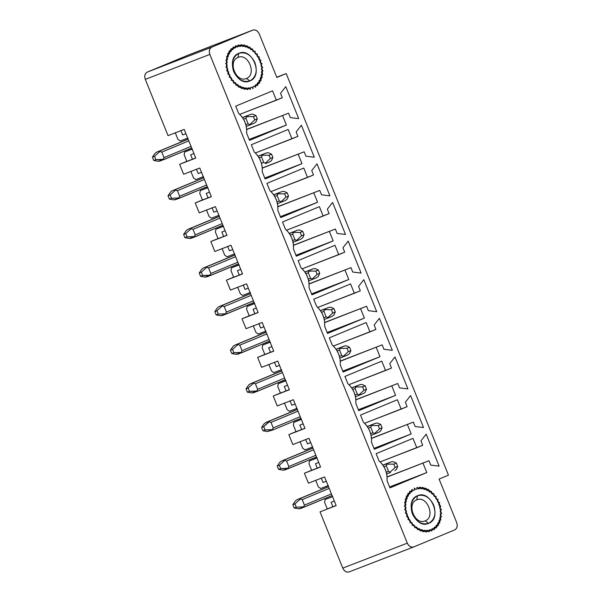 <?xml version="1.0" encoding="UTF-8"?>
<svg xmlns="http://www.w3.org/2000/svg" width="602" height="602" viewBox="0 0 602 602"><rect width="100%" height="100%" fill="white"/><g stroke="black" fill="none" stroke-linecap="round" stroke-linejoin="round"><path stroke-width="0.9" d="M413.792 546.902L349.175 571.9L413.792 546.902C411.061 547.685 408.901 546.435 407.306 543.154L342.764 568.122L320.031 511.851L342.764 568.122C344.367 571.396 346.526 572.645 349.258 571.87C346.541 572.585 344.382 571.336 342.764 568.122L407.306 543.154L209.835 54.406L145.3 79.374C144.224 75.935 144.901 73.504 147.332 72.082C144.849 73.474 144.171 75.897 145.3 79.374L168.033 135.638L145.3 79.374L209.835 54.406C208.706 50.937 209.383 48.506 211.866 47.122L252.742 30.13C255.474 29.355 257.633 30.604 259.236 33.878L276.837 77.462L286.206 73.564L276.747 77.229L286.206 73.564L448.46 475.159L286.206 73.564L276.837 77.462L259.236 33.878C257.618 30.664 255.459 29.415 252.742 30.13L211.866 47.122C209.436 48.544 208.759 50.967 209.835 54.406L407.306 543.154C408.916 546.368 411.083 547.617 413.792 546.902L454.668 529.918C457.099 528.496 457.776 526.065 456.7 522.626L439.091 479.049L448.46 475.159L439.091 479.049L456.7 522.626C457.829 526.103 457.151 528.526 454.668 529.918L413.627 546.97M249.544 88.803L249.965 88.629C239.98 89.307 232.568 83.791 227.722 72.059C224.606 59.824 227.353 51.283 235.961 46.452C245.443 43.765 253.307 47.897 259.552 58.83C264.218 70.637 262.75 79.848 255.165 86.47L254.736 86.643L255.165 86.47C272.826 75.513 254.638 37.602 235.961 46.452C216.539 53.435 229.806 93.393 249.965 88.629L249.544 88.803M430.754 465.12L439.121 466.151L426.201 434.155L420.941 440.852L422.724 445.262L416.765 447.737L412.98 438.361L416.765 447.737L380.171 461.892L422.724 445.262L420.941 440.852L426.201 434.155L439.121 466.151L430.754 465.12L428.97 460.711L430.754 465.12M387.078 476.912L428.97 460.711L387.078 476.912M387.094 477.077L428.97 460.711L387.094 477.077M389.569 486.965L426.795 472.562L423.003 463.186L426.795 472.562L389.945 487.876L387.041 480.705C387.477 472.796 384.798 466.181 379.019 460.846L376.122 453.675L412.98 438.361L376.122 453.675L379.019 460.846C384.874 466.151 387.545 472.766 387.041 480.705L389.945 487.876L426.795 472.562L389.569 486.965M415.147 426.509L423.522 427.533L410.594 395.544L405.342 402.234L407.125 406.651L401.165 409.127L397.373 399.751L401.165 409.127L364.571 423.281L407.125 406.651L405.342 402.234L410.594 395.544L423.522 427.533L415.147 426.509L413.363 422.092L415.147 426.509M371.479 438.294L413.363 422.092L371.479 438.294M371.494 438.467L413.363 422.092L371.494 438.467M373.97 448.347L411.196 433.952L407.403 424.568L411.196 433.952L374.339 449.265L371.442 442.094C371.878 434.185 369.199 427.563 363.42 422.235L360.523 415.064L397.373 399.751L360.523 415.064L363.42 422.235C369.274 427.533 371.946 434.155 371.442 442.094L374.339 449.265L411.196 433.952L373.97 448.347M399.547 387.891L407.923 388.922L394.995 356.926L389.742 363.623L391.526 368.033L385.566 370.508L381.773 361.132L385.566 370.508L348.972 384.663L391.526 368.033L389.742 363.623L394.995 356.926L407.923 388.922L399.547 387.891L397.764 383.482L399.547 387.891M355.88 399.683L397.764 383.482L355.88 399.683M355.887 399.848L397.764 383.482L355.887 399.848M358.371 409.736L395.589 395.333L391.804 385.957L395.589 395.333L358.739 410.647L355.842 403.475C356.271 395.567 353.6 388.952 347.821 383.617L344.923 376.446L381.773 361.132L344.923 376.446L347.821 383.617C353.667 388.922 356.346 395.537 355.842 403.475L358.739 410.647L395.589 395.333L358.371 409.736M383.948 349.28L392.323 350.304L379.395 318.315L374.143 325.005L375.926 329.422L369.959 331.898L366.174 322.522L369.959 331.898L333.365 346.052L375.926 329.422L374.143 325.005L379.395 318.315L392.323 350.304L383.948 349.28L382.165 344.863L383.948 349.28M340.273 361.065L382.165 344.863L340.273 361.065M340.288 361.238L382.165 344.863L340.288 361.238M342.771 371.118L379.99 356.723L376.205 347.339L379.99 356.723L343.14 372.036L340.243 364.865C340.672 356.956 338 350.334 332.214 345.006L329.317 337.835L366.174 322.522L329.317 337.835L332.214 345.006C338.068 350.304 340.74 356.926 340.243 364.865L343.14 372.036L379.99 356.723L342.771 371.118M368.349 310.662L376.717 311.693L363.796 279.697L358.536 286.394L360.32 290.804L354.36 293.279L350.575 283.903L354.36 293.279L317.766 307.434L360.32 290.804L358.536 286.394L363.796 279.697L376.717 311.693L368.349 310.662L366.565 306.252L368.349 310.662M324.674 322.454L366.565 306.252L324.674 322.454M324.689 322.619L366.565 306.252L324.689 322.619M327.164 332.507L364.391 318.104L360.598 308.728L364.391 318.104L327.533 333.418L324.636 326.246C325.072 318.338 322.394 311.723 316.614 306.388L313.717 299.217L350.575 283.903L313.717 299.217L316.614 306.388C322.469 311.693 325.14 318.308 324.636 326.246L327.533 333.418L364.391 318.104L327.164 332.507M352.742 272.051L361.117 273.075L348.189 241.086L342.937 247.776L344.72 252.193L338.76 254.669L334.968 245.292L338.76 254.669L302.166 268.823L344.72 252.193L342.937 247.776L348.189 241.086L361.117 273.075L352.742 272.051L350.958 267.634L352.742 272.051M309.074 283.835L350.958 267.634L309.074 283.835M309.082 284.009L350.958 267.634L309.082 284.009M311.565 293.889L348.791 279.494L344.999 270.11L348.791 279.494L311.934 294.807L309.037 287.636C309.466 279.727 306.794 273.105 301.015 267.777L298.118 260.606L334.968 245.292L298.118 260.606L301.015 267.777C306.869 273.075 309.541 279.697 309.037 287.636L311.934 294.807L348.791 279.494L311.565 293.889M337.143 233.433L345.518 234.464L332.59 202.468L327.337 209.165L329.121 213.575L323.161 216.05L319.369 206.674L323.161 216.05L286.567 230.205L329.121 213.575L327.337 209.165L332.59 202.468L345.518 234.464L337.143 233.433L335.359 229.023L337.143 233.433M293.475 245.225L335.359 229.023L293.475 245.225M293.483 245.39L335.359 229.023L293.483 245.39M295.966 255.278L333.184 240.875L329.399 231.499L333.184 240.875L296.334 256.189L293.437 249.017C293.866 241.109 291.195 234.494 285.416 229.159L282.519 221.987L319.369 206.674L282.519 221.987L285.416 229.159C291.263 234.464 293.942 241.078 293.437 249.017L296.334 256.189L333.184 240.875L295.966 255.278M321.543 194.822L329.919 195.853L316.991 163.857L311.738 170.547L313.522 174.964L307.554 177.44L303.769 168.063L307.554 177.44L270.96 191.594L313.522 174.964L311.738 170.547L316.991 163.857L329.919 195.853L321.543 194.822L319.76 190.405L321.543 194.822M277.868 206.606L319.76 190.405L277.868 206.606M277.883 206.779L319.76 190.405L277.883 206.779M280.366 216.66L317.585 202.264L313.8 192.881L317.585 202.264L280.735 217.578L277.838 210.407C278.267 202.498 275.596 195.876 269.809 190.548L266.912 183.377L303.769 168.063L266.912 183.377L269.809 190.548C275.663 195.846 278.335 202.468 277.838 210.407L280.735 217.578L317.585 202.264L280.366 216.66M305.944 156.204L314.312 157.235L301.391 125.239L296.131 131.936L297.915 136.345L291.955 138.821L288.17 129.445L291.955 138.821L255.361 152.976L297.915 136.345L296.131 131.936L301.391 125.239L314.312 157.235L305.944 156.204L304.16 151.794L305.944 156.204M262.269 167.996L304.16 151.794L262.269 167.996M262.284 168.161L304.16 151.794L262.284 168.161M264.76 178.049L301.986 163.646L298.193 154.27L301.986 163.646L265.128 178.96L262.231 171.788C262.668 163.879 259.989 157.265 254.21 151.93L251.312 144.758L288.17 129.445L251.312 144.758L254.21 151.93C260.064 157.235 262.735 163.849 262.231 171.788L265.128 178.96L301.986 163.646L264.76 178.049M290.337 117.593L298.712 118.624L285.784 86.628L280.532 93.318L282.315 97.735L276.356 100.21L272.563 90.834L276.356 100.21L239.762 114.365L282.315 97.735L280.532 93.318L285.784 86.628L298.712 118.624L290.337 117.593L288.554 113.176L290.337 117.593M246.669 129.377L288.554 113.176L246.669 129.377M246.677 129.55L288.554 113.176L246.677 129.55M249.16 139.431L286.386 125.035L282.594 115.652L286.386 125.035L249.529 140.349L246.632 133.177C247.061 125.269 244.389 118.647 238.61 113.319L235.713 106.148L272.563 90.834L235.713 106.148L238.61 113.319C244.465 118.617 247.136 125.239 246.632 133.177L249.529 140.349L286.386 125.035L249.16 139.431M308.442 483.165L304.431 473.24L311.625 470.252L304.431 473.24L308.442 483.165L324.576 476.927L336.164 505.612L320.031 511.851L336.164 505.612L324.576 476.927L308.442 483.165M292.843 444.554L288.832 434.621L296.026 431.634L288.832 434.621L292.843 444.554L308.976 438.316L320.565 467.001L304.431 473.24L320.565 467.001L308.976 438.316L292.843 444.554M277.244 405.936L273.233 396.011L280.427 393.023L273.233 396.011L277.244 405.936L293.377 399.698L304.966 428.383L288.832 434.621L304.966 428.383L293.377 399.698L277.244 405.936M261.644 367.325L257.626 357.392L264.82 354.405L257.626 357.392L261.644 367.325L277.778 361.087L289.366 389.772L273.233 396.011L289.366 389.772L277.778 361.087L261.644 367.325M246.037 328.707L242.027 318.782L249.22 315.794L242.027 318.782L246.037 328.707L262.171 322.469L273.76 351.154L257.626 357.392L273.76 351.154L262.171 322.469L246.037 328.707M230.438 290.096L226.427 280.163L233.621 277.176L226.427 280.163L230.438 290.096L246.572 283.858L258.16 312.543L242.027 318.782L258.16 312.543L246.572 283.858L230.438 290.096M214.839 251.485L210.828 241.552L218.022 238.565L210.828 241.552L214.839 251.485L230.972 245.24L242.561 273.925L226.427 280.163L242.561 273.925L230.972 245.24L214.839 251.485M199.239 212.867L195.221 202.934L202.415 199.947L195.221 202.934L199.239 212.867L215.373 206.629L226.962 235.314L210.828 241.552L226.962 235.314L215.373 206.629L199.239 212.867M183.633 174.256L179.622 164.323L186.816 161.336L179.622 164.323L183.633 174.256L199.766 168.011L211.355 196.696L195.221 202.934L211.355 196.696L199.766 168.011L183.633 174.256M147.332 72.082L188.208 55.098L147.332 72.082L211.866 47.122L147.332 72.082M417.419 488.056C427.405 487.372 434.825 492.895 439.663 504.619C442.779 516.862 440.032 525.395 431.423 530.234C421.942 532.913 414.078 528.789 407.832 517.848C403.167 506.049 404.634 496.838 412.219 490.216L411.798 490.397L412.219 490.216C394.558 501.173 412.754 539.083 431.423 530.234C450.853 523.251 437.586 483.293 417.419 488.056L416.99 488.237L417.419 488.056M252.742 30.13L188.208 55.098M168.033 135.638L184.167 129.4L195.755 158.085L179.622 164.323L195.755 158.085L184.167 129.4L168.033 135.638M318.33 486.852L315.659 480.23L318.33 486.852L320.625 488.515L318.33 486.852M327.247 508.916L324.576 502.294L325.088 499.547L332.801 496.56L325.088 499.547L324.576 502.294L327.247 508.916L336.127 505.507L327.247 508.916M311.648 470.305L308.976 463.683L309.481 460.936L317.201 457.949L309.481 460.936L316.878 457.859L309.481 460.936L308.976 463.683L311.648 470.305L320.527 466.896L311.648 470.305M302.731 448.234L300.059 441.62L302.731 448.234L305.026 449.897L302.731 448.234M296.049 431.687L293.37 425.065L293.881 422.318L301.602 419.331L293.881 422.318L301.271 419.248L293.881 422.318L293.37 425.065L296.049 431.687L304.921 428.278L296.049 431.687M287.131 409.623L284.46 403.001L287.131 409.623L289.427 411.286L287.131 409.623M280.442 393.076L277.77 386.454L278.282 383.707L285.995 380.72L278.282 383.707L285.672 380.63L278.282 383.707L277.77 386.454L280.442 393.076L289.321 389.667L280.442 393.076M271.532 371.005L268.853 364.391L271.532 371.005L273.827 372.668L271.532 371.005M264.842 354.458L262.171 347.836L262.683 345.089L270.396 342.102L262.683 345.089L270.072 342.019L262.683 345.089L262.171 347.836L264.842 354.458L273.722 351.049L264.842 354.458M255.925 332.394L253.254 325.772L255.925 332.394L258.22 334.057L255.925 332.394M249.243 315.847L246.572 309.225L247.076 306.478L254.797 303.491L247.076 306.478L254.473 303.4L247.076 306.478L246.572 309.225L249.243 315.847L258.123 312.438L249.243 315.847M240.326 293.776L237.655 287.162L240.326 293.776L242.621 295.439L240.326 293.776M233.644 277.229L230.965 270.607L231.477 267.86L239.197 264.872L231.477 267.86L238.866 264.79L231.477 267.86L230.965 270.607L233.644 277.229L242.516 273.82L233.644 277.229M224.727 255.165L222.055 248.543L224.727 255.165L227.022 256.828L224.727 255.165M218.037 238.618L215.365 231.996L215.877 229.249L223.59 226.262L215.877 229.249L223.267 226.171L215.877 229.249L215.365 231.996L218.037 238.618L226.916 235.209L218.037 238.618M209.127 216.547L206.448 209.932L209.127 216.547L211.422 218.21L209.127 216.547M202.438 199.999L199.766 193.377L200.278 190.631L207.991 187.643L200.278 190.631L207.667 187.561L200.278 190.631L199.766 193.377L202.438 199.999L211.317 196.591L202.438 199.999M193.52 177.936L190.849 171.314L193.52 177.936L195.816 179.599L193.52 177.936M186.838 161.389L184.159 154.767L184.671 152.02L192.392 149.033L184.671 152.02L192.068 148.942L184.671 152.02L184.159 154.767L186.838 161.389L195.71 157.98L186.838 161.389M177.921 139.318L175.25 132.703L177.921 139.318L180.216 140.981L177.921 139.318M334.336 501.075L331.077 502.331L332.861 506.749L331.077 502.331L334.336 501.075M321.272 478.063L323.056 482.473L326.307 481.216L323.056 482.473L321.272 478.063M318.729 462.456L315.478 463.721L317.262 468.13L315.478 463.721L318.729 462.456M305.673 439.445L307.456 443.862L310.707 442.598L307.456 443.862L305.673 439.445M303.13 423.846L299.871 425.102L301.655 429.519L299.871 425.102L303.13 423.846M290.066 400.834L291.85 405.244L295.108 403.987L291.85 405.244L290.066 400.834M287.53 385.227L284.272 386.492L286.055 390.901L284.272 386.492L287.53 385.227M274.467 362.216L276.25 366.633L279.509 365.369L276.25 366.633L274.467 362.216M271.931 346.617L268.673 347.873L270.456 352.29L268.673 347.873L271.931 346.617M258.868 323.605L260.651 328.015L263.902 326.758L260.651 328.015L258.868 323.605M256.324 307.998L253.073 309.262L254.857 313.672L253.073 309.262L256.324 307.998M243.268 284.987L245.044 289.404L248.302 288.14L245.044 289.404L243.268 284.987M240.725 269.387L237.466 270.644L239.25 275.061L237.466 270.644L240.725 269.387M227.661 246.376L229.445 250.786L232.703 249.529L229.445 250.786L227.661 246.376M225.125 230.769L221.867 232.033L223.651 236.443L221.867 232.033L225.125 230.769M212.062 207.758L213.845 212.175L217.104 210.911L213.845 212.175L212.062 207.758M209.526 192.158L206.268 193.415L208.051 197.832L206.268 193.415L209.526 192.158M196.463 169.147L198.246 173.557L201.497 172.3L198.246 173.557L196.463 169.147M193.919 153.54L190.668 154.804L192.452 159.214L190.668 154.804L193.919 153.54M180.863 130.529L182.639 134.946L185.898 133.682L182.639 134.946L180.863 130.529M328.346 485.528L320.625 488.515L328.346 485.528M312.747 446.917L305.026 449.897L312.747 446.917M297.14 408.299L289.427 411.286L297.14 408.299M281.54 369.688L273.827 372.668L281.54 369.688M265.941 331.07L258.22 334.057L265.941 331.07M250.342 292.459L242.621 295.439L250.342 292.459M234.735 253.841L227.022 256.828L234.735 253.841M219.136 215.23L211.422 218.21L219.136 215.23M203.536 176.612L195.816 179.599L203.536 176.612M187.929 138.001L180.216 140.981L187.929 138.001M154.97 153.397L156.565 152.193L188.087 139.092L156.565 152.193L154.97 153.397L152.419 157.16L154.97 153.397M191.03 146.376L164.022 157.604L163.142 159.327L163.639 159.665L191.684 148.009L160.132 161.02L158.145 161.261L153.758 160.471L152.419 157.16L154.526 156.339L159.966 151.471L160.072 150.839L156.565 152.193L188.117 139.182L160.072 150.839L159.966 151.471L161.795 152.088L188.802 140.86L161.795 152.08L164.022 157.604L191.03 146.376M154.526 156.339L155.858 159.65L163.142 159.327L164.022 157.604L161.795 152.08L159.966 151.471L154.526 156.339L152.419 157.16L153.758 160.471L158.145 161.261L163.639 159.665L155.858 159.65L153.758 160.471L155.858 159.65L154.526 156.339M254.345 123.169L255.918 121.973L257.295 118.865L254.736 119.926L249.853 124.494L254.736 119.926L253.397 116.615L246.677 116.637L245.917 118.293L243.501 119.226L245.917 118.293L248.144 123.809L250.086 124.938L254.345 123.169L246.248 126.42L250.086 124.938L248.144 123.809L245.819 124.712L248.144 123.809L245.917 118.293L246.527 116.111L250.778 114.342L242.448 117.563L250.778 114.342L252.742 114.117L250.778 114.342L242.516 117.661L246.527 116.111L246.677 116.637L253.397 116.615L255.955 115.554L252.742 114.117L255.955 115.554L257.295 118.865L255.82 122.063M254.736 119.926L257.295 118.865L255.955 115.554L253.397 116.615L254.736 119.926M170.569 192.015L172.164 190.804L203.687 177.71L172.164 190.804L170.569 192.015L168.018 195.77L170.569 192.015M206.629 184.995L179.622 196.214L178.741 197.938L179.238 198.276L207.284 186.62L175.731 199.631L173.745 199.872L169.358 199.081L168.018 195.77L170.125 194.958L175.566 190.081L175.671 189.449L172.164 190.804L203.724 177.793L175.671 189.449L175.566 190.081L177.394 190.699L204.402 179.479L177.394 190.699L179.622 196.214L206.629 184.995M179.268 198.261L178.741 197.938L179.622 196.214L177.394 190.699L175.566 190.081L170.125 194.958L171.465 198.269L178.741 197.938L171.465 198.269L169.358 199.081L173.745 199.872L179.238 198.276M169.358 199.081L171.465 198.269L170.125 194.958L168.018 195.77L169.358 199.081M265.663 163.556L269.952 161.78L265.64 163.571M269.952 161.78L271.517 160.583L272.894 157.476L270.336 158.537L265.452 163.104L270.336 158.537L269.004 155.226L262.276 155.248L261.516 156.911L259.101 157.844L261.516 156.911L263.744 162.427L265.693 163.548L263.744 162.427L261.426 163.323L263.744 162.427L261.516 156.911L262.126 154.722L266.385 152.953L258.047 156.174L266.385 152.953L268.341 152.727L266.385 152.953L258.115 156.272L262.126 154.722L262.276 155.248L269.004 155.226L271.555 154.165L268.341 152.727L271.555 154.165L272.894 157.476L271.427 160.674M270.336 158.537L272.894 157.476L271.555 154.165L269.004 155.226L270.336 158.537M186.168 230.626L187.771 229.422L219.286 216.321L187.771 229.422L186.168 230.626L183.625 234.389L186.168 230.626M222.228 223.605L195.229 234.833L194.341 236.556L194.845 236.895L222.89 225.238L191.331 238.249L189.344 238.49L184.957 237.692L183.625 234.389L185.725 233.568L191.165 228.7L191.278 228.068L187.771 229.422L219.324 216.411L191.278 228.068L191.165 228.7L192.994 229.309L220.001 218.09L192.994 229.309L195.229 234.833L222.228 223.605M185.725 233.568L187.064 236.879L194.341 236.556L195.229 234.833L192.994 229.309L191.165 228.7L185.725 233.568L183.625 234.389L184.957 237.692L189.344 238.49L194.845 236.895L187.064 236.879L184.957 237.692L187.064 236.879L185.725 233.568M281.292 202.167L281.059 201.723L281.292 202.167L277.447 203.649L285.551 200.398L281.247 202.182M285.551 200.398L287.124 199.202L288.493 196.094L285.942 197.155L281.059 201.723L285.942 197.155L284.603 193.844L277.883 193.867L277.116 195.522L274.708 196.455L277.116 195.522L279.343 201.038L281.059 201.723L279.343 201.038L277.025 201.941L279.343 201.038L277.116 195.522L277.725 193.34L281.984 191.571L273.654 194.792L281.984 191.571L283.948 191.346L281.984 191.571L273.714 194.89L277.725 193.34L277.883 193.867L284.603 193.844L287.154 192.783L283.948 191.346L287.154 192.783L288.493 196.094L287.026 199.292M285.942 197.155L288.493 196.094L287.154 192.783L284.603 193.844L285.942 197.155M201.775 269.245L203.371 268.033L234.885 254.939L203.371 268.033L201.775 269.245L199.224 272.999L201.775 269.245M237.828 262.224L210.828 273.443L209.94 275.167L210.444 275.505L238.49 263.849L206.937 276.86L204.951 277.101L200.564 276.31L199.224 272.999L201.331 272.187L206.772 267.311L206.877 266.678L203.371 268.033L234.923 255.022L206.877 266.678L206.772 267.311L208.601 267.928L235.6 256.708L208.601 267.928L210.828 273.443L237.828 262.224M201.331 272.187L202.663 275.498L209.94 275.167L210.828 273.443L208.601 267.928L206.772 267.311L201.331 272.187L199.224 272.999L200.564 276.31L204.951 277.101L210.444 275.505L202.663 275.498L200.564 276.31L202.663 275.498L201.331 272.187M301.15 239.009L302.723 237.813L304.093 234.705L301.542 235.766L296.658 240.333L301.542 235.766L300.202 232.455L293.483 232.477L292.715 234.14L290.307 235.073L292.715 234.14L294.95 239.656L296.891 240.777L301.15 239.009L293.046 242.267L296.891 240.777L294.95 239.656L292.625 240.552L294.95 239.656L292.715 234.14L293.325 231.951L297.584 230.182L289.253 233.403L297.584 230.182L299.548 229.956L297.584 230.182L289.321 233.501L293.325 231.951L293.483 232.477L300.202 232.455L302.761 231.394L299.548 229.956L302.761 231.394L304.093 234.705L302.625 237.903M301.542 235.766L304.093 234.705L302.761 231.394L300.202 232.455L301.542 235.766M217.375 307.855L218.97 306.651L250.492 293.55L218.97 306.651L217.375 307.855L214.824 311.618L217.375 307.855M253.434 300.834L226.427 312.062L225.547 313.785L226.043 314.124L254.089 302.467L222.537 315.478L220.55 315.719L216.163 314.921L214.824 311.618L216.931 310.798L222.371 305.929L222.477 305.297L218.97 306.651L250.522 293.641L222.477 305.297L222.371 305.929L224.2 306.538L251.207 295.319L224.2 306.538L226.427 312.062L253.434 300.834M226.074 314.109L225.547 313.785L226.427 312.062L224.2 306.538L222.371 305.929L216.931 310.798L218.263 314.109L225.547 313.785L218.263 314.109L216.163 314.921L220.55 315.719L226.043 314.124M216.163 314.921L218.263 314.109L216.931 310.798L214.824 311.618L216.163 314.921M312.491 279.396L312.257 278.952L312.491 279.396L308.653 280.878L316.75 277.62L312.446 279.411M316.75 277.62L318.323 276.431L319.7 273.323L317.141 274.384L312.257 278.952L317.141 274.384L315.802 271.073L309.082 271.096L308.322 272.751L305.906 273.684L308.322 272.751L310.549 278.267L312.257 278.952L310.549 278.267L308.224 279.17L310.549 278.267L308.322 272.751L308.931 270.569L313.183 268.801L304.853 272.021L313.183 268.801L315.147 268.575L313.183 268.801L304.921 272.119L308.931 270.569L309.082 271.096L315.802 271.073L318.36 270.012L315.147 268.575L318.36 270.012L319.7 273.323L318.225 276.514M317.141 274.384L319.7 273.323L318.36 270.012L315.802 271.073L317.141 274.384M232.974 346.474L234.569 345.262L266.092 332.169L234.569 345.262L232.974 346.474L230.423 350.229L232.974 346.474M269.034 339.453L242.027 350.673L241.146 352.396L241.643 352.734L269.688 341.078L238.136 354.089L236.15 354.33L231.762 353.54L230.423 350.229L232.53 349.416L237.971 344.54L238.076 343.908L234.569 345.262L266.129 332.251L238.076 343.908L237.971 344.54L239.799 345.157L266.806 333.937L239.799 345.157L242.027 350.673L269.034 339.453M232.53 349.416L233.869 352.727L241.146 352.396L242.027 350.673L239.799 345.157L237.971 344.54L232.53 349.416L230.423 350.229L231.762 353.54L236.15 354.33L241.643 352.734L233.869 352.727L231.762 353.54L233.869 352.727L232.53 349.416M328.098 318.007L327.857 317.563L328.098 318.007L324.252 319.496L332.357 316.238L328.045 318.029M332.357 316.238L333.922 315.042L335.299 311.934L332.74 312.995L327.857 317.563L332.74 312.995L331.409 309.684L324.681 309.706L323.921 311.369L321.506 312.303L323.921 311.369L326.149 316.885L327.857 317.563L326.149 316.885L323.831 317.781L326.149 316.885L323.921 311.369L324.531 309.18L328.79 307.411L320.452 310.632L328.79 307.411L330.746 307.186L328.79 307.411L320.52 310.73L324.531 309.18L324.681 309.706L331.409 309.684L333.959 308.623L330.746 307.186L333.959 308.623L335.299 311.934L333.832 315.132M332.74 312.995L335.299 311.934L333.959 308.623L331.409 309.684L332.74 312.995M248.581 385.084L250.176 383.88L281.691 370.779L250.176 383.88L248.581 385.084L246.03 388.847L248.581 385.084M284.633 378.064L257.633 389.283L256.745 391.014L257.25 391.353L285.295 379.696L253.735 392.707L251.749 392.94L247.362 392.15L246.03 388.847L248.129 388.027L253.57 383.158L253.683 382.526L250.176 383.88L281.728 370.87L253.683 382.526L253.57 383.158L255.398 383.767L282.406 372.548L255.398 383.767L257.633 389.283L284.633 378.064M248.129 388.027L249.469 391.338L256.745 391.014L257.633 389.283L255.398 383.767L253.57 383.158L248.129 388.027L246.03 388.847L247.362 392.15L251.749 392.94L257.25 391.345L249.469 391.338L247.362 392.15L249.469 391.338L248.129 388.027M347.956 354.849L349.529 353.66L350.898 350.552L348.347 351.613L343.464 356.181L348.347 351.613L347.008 348.302L340.288 348.325L339.52 349.98L337.112 350.913L339.52 349.98L341.748 355.496L343.697 356.625L347.956 354.849L339.852 358.107L343.697 356.625L341.748 355.496L339.43 356.399L341.748 355.496L339.52 349.98L340.13 347.798L344.389 346.03L336.059 349.25L344.389 346.03L346.353 345.804L344.389 346.03L336.119 349.348L340.13 347.798L340.288 348.325L347.008 348.302L349.559 347.241L346.353 345.804L349.559 347.241L350.898 350.552L349.431 353.743M348.347 351.613L350.898 350.552L349.559 347.241L347.008 348.302L348.347 351.613M264.18 423.703L265.775 422.491L297.29 409.398L265.775 422.491L264.18 423.703L261.629 427.458L264.18 423.703M272.879 429.948L267.356 431.559L262.969 430.769L261.629 427.458L263.736 426.645L269.177 421.769L271.005 422.386L273.233 427.902L300.232 416.682L273.233 427.902L272.345 429.625L272.849 429.963L300.895 418.307L272.864 429.956M269.177 421.769L269.282 421.137L265.775 422.491L297.328 409.48L269.282 421.137L263.736 426.645L265.068 429.956L272.345 429.625L273.233 427.902L271.005 422.386L298.005 411.166L271.005 422.386L269.177 421.769M267.356 431.559L272.849 429.963L265.068 429.956L262.969 430.769L267.356 431.559M262.969 430.769L265.068 429.956L263.736 426.645L261.629 427.458L262.969 430.769M359.296 395.236L359.063 394.792L359.296 395.236L355.451 396.726L363.555 393.467L359.251 395.258M363.555 393.467L365.128 392.271L366.498 389.163L363.947 390.224L359.063 394.792L363.947 390.224L362.607 386.913L355.887 386.935L355.12 388.599L352.712 389.532L355.12 388.599L357.355 394.114L359.063 394.792L357.355 394.114L355.029 395.01L357.355 394.114L355.12 388.599L355.729 386.409L359.988 384.64L351.658 387.861L359.988 384.64L361.952 384.415L359.988 384.64L351.726 387.959L355.729 386.409L355.887 386.935L362.607 386.913L365.166 385.852L361.952 384.415L365.166 385.852L366.498 389.163L365.03 392.361M363.947 390.224L366.498 389.163L365.166 385.852L362.607 386.913L363.947 390.224M279.779 462.313L281.375 461.109L312.897 448.008L281.375 461.109L279.779 462.313L277.229 466.076L279.779 462.313M315.839 455.293L288.832 466.512L287.952 468.243L288.448 468.574L316.494 456.926L284.942 469.936L282.955 470.17L278.568 469.379L277.229 466.076L279.336 465.256L284.776 460.387L284.881 459.755L281.375 461.109L312.927 448.099L284.881 459.755L284.776 460.387L286.605 460.997L313.612 449.777L286.605 460.997L288.832 466.512L315.839 455.293M279.336 465.256L280.667 468.567L287.952 468.243L288.832 466.512L286.605 460.997L284.776 460.387L279.336 465.256L277.229 466.076L278.568 469.379L282.955 470.17L288.448 468.574L280.667 468.567L278.568 469.379L280.667 468.567L279.336 465.256M379.155 432.078L380.727 430.889L382.104 427.781L379.546 428.842L374.662 433.41L379.546 428.842L378.207 425.531L371.487 425.554L370.727 427.209L368.311 428.142L370.727 427.209L372.954 432.725L374.895 433.854L379.155 432.078L371.058 435.336L374.903 433.854L372.954 432.725L370.629 433.628L372.954 432.725L370.727 427.209L371.336 425.027L375.595 423.259L367.258 426.479L375.588 423.259L377.552 423.033L375.595 423.259L367.325 426.577L371.336 425.027L371.487 425.554L378.207 425.531L380.765 424.47L377.552 423.033L380.765 424.47L382.104 427.781L380.637 430.972M379.546 428.842L382.104 427.781L380.765 424.47L378.207 425.531L379.546 428.842M295.379 500.932L296.974 499.72L328.496 486.627L296.974 499.72L295.379 500.932L292.828 504.687L295.379 500.932M329.211 488.388L302.204 499.615L304.431 505.131L331.439 493.911L304.431 505.131L303.551 506.854L304.048 507.193L332.093 495.536L300.541 508.547L298.554 508.788L294.167 507.998L292.828 504.687L294.935 503.874L300.375 498.998L300.481 498.366L296.974 499.72L328.534 486.709L300.481 498.366L300.375 498.998L302.204 499.615L329.211 488.395M304.078 507.177L303.551 506.854L304.431 505.131L302.204 499.615L300.375 498.998L294.935 503.874L296.274 507.185L303.551 506.854L296.274 507.185L294.167 507.998L298.554 508.788L304.048 507.193M294.167 507.998L296.274 507.185L294.935 503.874L292.828 504.687L294.167 507.998M390.48 472.472L386.657 473.955L390.45 472.487M394.762 470.696L396.327 469.5L397.704 466.392L395.145 467.453L390.262 472.021L395.145 467.453L393.813 464.142L387.094 464.165L386.326 465.828L383.91 466.761L386.326 465.828L388.553 471.343L390.502 472.465L388.553 471.343L386.236 472.239L388.553 471.343L386.326 465.828L386.935 463.638L391.195 461.869L382.857 465.09L391.195 461.869L393.159 461.644L391.195 461.869L382.925 465.188L386.935 463.638L387.094 464.165L393.813 464.142L396.364 463.081L393.159 461.644L396.364 463.081L397.704 466.392L396.236 469.59M395.145 467.453L397.704 466.392L396.364 463.081L393.813 464.142L395.145 467.453M417.495 495.755L416.727 499.878C426.931 494.972 435.863 517.08 425.193 520.843L428.639 523.341C442.673 518.39 430.919 489.291 417.495 495.755C403.46 500.706 415.214 529.798 428.639 523.341L425.2 520.843C414.996 525.757 406.064 503.641 416.727 499.878L417.495 495.755C424.267 493.964 429.677 497.086 433.711 505.123C436.397 513.724 434.704 519.789 428.639 523.341C421.867 525.132 416.456 522.009 412.423 513.973C409.736 505.371 411.429 499.299 417.495 495.755C430.919 489.291 442.673 518.39 428.639 523.341C415.214 529.798 403.46 500.706 417.495 495.755L417.698 495.672M410.459 521.031L409.954 522.762L411.49 522.438L412.468 523.612L412.212 525.463L413.649 524.846L414.74 525.847L414.74 527.773L416.035 526.87L417.216 527.683L417.472 529.64L418.593 528.473L419.835 529.068L420.339 531.009L421.265 529.609L422.536 529.978L423.274 531.852L423.974 530.257L425.245 530.385L426.201 532.138L426.667 530.385L427.902 530.272L429.053 531.875L429.271 530.008L430.445 529.655L431.762 531.062L431.724 529.12L432.8 528.541L434.253 529.715L433.959 527.758L434.922 526.961L436.465 527.879L435.931 525.945L436.743 524.952L438.354 525.584L437.579 523.725L438.233 522.559L439.859 522.897L438.873 521.159L439.347 519.85L440.957 519.88L439.784 518.307L440.062 516.885L441.612 516.606L440.273 515.237L440.363 513.739L441.808 513.167L440.348 512.024L440.228 510.496L441.544 509.631L439.987 508.758L439.678 507.223L440.83 506.094L439.219 505.507L438.715 504.009L439.671 502.647L438.045 502.354L437.368 500.932L438.113 499.367L436.51 499.382L435.675 498.065L436.172 496.334L434.644 496.658L433.666 495.484L433.914 493.632L432.484 494.25L431.393 493.249L431.393 491.315L430.099 492.218L428.917 491.413L428.662 489.456L427.54 490.615L426.299 490.028L425.795 488.087L424.869 489.479L423.597 489.117L422.86 487.244L422.152 488.839L420.888 488.711L419.933 486.95L419.466 488.704L418.224 488.824L417.081 487.221L416.862 489.087L415.689 489.441L414.372 488.034L414.409 489.968L413.333 490.555L411.881 489.381L412.174 491.337L411.211 492.135L409.669 491.217L410.203 493.151L409.39 494.144L407.78 493.512L408.555 495.371L407.9 496.537L406.275 496.198L407.261 497.937L406.779 499.246L405.176 499.216L406.35 500.789L406.064 502.211L404.521 502.482L405.861 503.859L405.771 505.356L404.326 505.928L405.786 507.072L405.898 508.6L404.582 509.465L406.139 510.338L406.455 511.873L405.304 513.002L406.914 513.589L407.419 515.086L406.455 516.448L408.081 516.742L408.758 518.164L408.021 519.729L409.623 519.714L410.459 521.031L409.623 519.714L408.021 519.729L408.758 518.164L408.081 516.742L406.455 516.448L407.419 515.086L406.914 513.589L406.267 513.837L406.914 513.589L405.304 513.002L406.455 511.873L406.139 510.338L405.477 510.594L406.139 510.338L404.582 509.465L405.898 508.6L405.786 507.072L405.086 507.343L405.786 507.072L404.326 505.928L405.771 505.356L405.861 503.859L405.101 504.152L405.861 503.859L404.521 502.482L406.064 502.211L406.35 500.789L405.5 501.12L406.35 500.789L405.176 499.216L406.779 499.246L407.261 497.937L406.275 498.321L407.261 497.937L406.275 496.198L407.9 496.537L408.555 495.371L407.343 495.837L408.555 495.371L407.78 493.512L409.39 494.144L410.203 493.151L408.63 493.76L410.203 493.151L409.669 491.217L411.211 492.135L412.174 491.337L410.775 491.879L412.174 491.337L411.881 489.381L413.333 490.555L414.409 489.968L413.19 490.442L414.409 489.968L414.372 488.034L415.689 489.441L416.862 489.087L417.081 487.221L418.224 488.824L419.466 488.704L419.933 486.95L420.888 488.711L422.152 488.839L422.86 487.244L423.597 489.117L424.869 489.479L425.795 488.087L426.299 490.028L427.54 490.615L428.662 489.456L428.917 491.413L430.099 492.218L431.393 491.315L431.393 493.249L432.484 494.25L433.914 493.632L433.666 495.484L434.644 496.658L436.172 496.334L435.675 498.065L436.51 499.382L438.113 499.367L437.368 500.932L438.045 502.354L439.671 502.647L438.715 504.009L439.219 505.507L440.83 506.094L439.678 507.223L439.987 508.758L441.544 509.631L440.228 510.496L440.348 512.024L441.808 513.167L440.363 513.739L440.273 515.237L441.612 516.606L440.062 516.885L439.784 518.307L440.957 519.88L439.347 519.85L438.873 521.159L439.859 522.897L438.233 522.559L437.579 523.725L438.354 525.584L436.743 524.952L435.931 525.945L436.465 527.879L434.922 526.961L433.959 527.758L434.253 529.715L432.8 528.541L431.724 529.12L431.762 531.062L430.445 529.655L429.271 530.008L429.053 531.875L427.902 530.272L426.667 530.385L426.201 532.138L425.245 530.385L423.974 530.257L423.274 531.852L422.536 529.978L421.265 529.609L420.339 531.009L419.835 529.068L418.593 528.473L417.472 529.64L417.216 527.683L416.035 526.87L414.74 527.773L414.74 525.847L413.649 524.846L412.212 525.463L412.468 523.612L411.49 522.438L409.954 522.762L410.459 521.031L409.789 521.287L410.459 521.031M425.2 520.843C435.863 517.08 426.931 494.972 416.727 499.878C406.064 503.641 414.996 525.757 425.2 520.843L425.042 520.903M406.771 515.335L407.419 515.086L406.771 515.335M405.801 512.121L406.455 511.873L405.801 512.121M405.221 508.863L405.898 508.6L405.221 508.863M429.256 530.114L430.445 529.655L429.256 530.114M426.562 530.791L427.902 530.272L426.562 530.791M423.65 531.002L425.245 530.385L423.65 531.002M421.257 530.475L422.536 529.978L421.257 530.475M418.804 529.467L419.835 529.068L418.804 529.467M416.336 528.022L417.216 527.683L416.336 528.022M413.965 526.148L414.74 525.847L413.965 526.148M411.76 523.883L412.468 523.612L411.76 523.883M408.111 518.412L408.758 518.164L408.111 518.412M405.771 505.356L405.041 505.635M238.746 53.345L237.978 57.468C248.182 52.555 257.114 74.671 246.451 78.433L249.89 80.924C263.924 75.98 252.17 46.881 238.746 53.345C224.712 58.296 236.473 87.388 249.89 80.924L246.451 78.433C236.247 83.339 227.315 61.231 237.978 57.468L238.746 53.345C245.526 51.554 250.929 54.677 254.97 62.713C257.648 71.307 255.955 77.38 249.89 80.924C243.118 82.715 237.715 79.592 233.674 71.563C230.995 62.962 232.681 56.889 238.746 53.345C252.17 46.881 263.924 75.98 249.89 80.924C236.473 87.388 224.712 58.296 238.746 53.345L238.956 53.262M231.717 78.614L231.213 80.344L232.748 80.028L233.726 81.195L233.471 83.053L234.9 82.429L235.992 83.437L235.992 85.364L237.286 84.461L238.467 85.266L238.723 87.23L239.844 86.063L241.086 86.658L241.59 88.599L242.516 87.2L243.787 87.568L244.525 89.435L245.232 87.847L246.504 87.967L247.452 89.728L247.919 87.975L249.16 87.862L250.304 89.465L250.522 87.599L251.696 87.245L253.013 88.652L252.975 86.711L254.059 86.131L255.504 87.305L255.21 85.349L256.174 84.551L257.716 85.461L257.182 83.527L258.002 82.534L259.605 83.174L258.837 81.315L259.492 80.149L261.118 80.487L260.132 78.742L260.606 77.44L262.209 77.47L261.035 75.89L261.321 74.475L262.863 74.196L261.531 72.819L261.614 71.329L263.066 70.75L261.599 69.614L261.486 68.079L262.803 67.221L261.245 66.34L260.929 64.813L262.081 63.684L260.47 63.097L259.974 61.6L260.929 60.23L259.304 59.944L258.627 58.522L259.364 56.957L257.761 56.972L256.926 55.655L257.43 53.924L255.895 54.248L254.917 53.074L255.173 51.223L253.743 51.84L252.644 50.839L252.644 48.905L251.358 49.808L250.169 49.003L249.92 47.046L248.792 48.205L247.55 47.611L247.053 45.677L246.128 47.069L244.856 46.708L244.119 44.834L243.411 46.429L242.139 46.301L241.184 44.54L240.717 46.294L239.483 46.407L238.332 44.804L238.114 46.678L236.94 47.031L235.63 45.624L235.668 47.558L234.584 48.145L233.14 46.964L233.425 48.928L232.47 49.725L230.92 48.807L231.461 50.741L230.641 51.734L229.038 51.102L229.806 52.961L229.151 54.127L227.526 53.789L228.512 55.527L228.038 56.836L226.427 56.806L227.609 58.379L227.323 59.794L225.773 60.072L227.112 61.449L227.029 62.939L225.577 63.519L227.044 64.655L227.157 66.19L225.84 67.055L227.398 67.928L227.707 69.463L226.555 70.584L228.166 71.179L228.67 72.676L227.714 74.038L229.339 74.332L230.017 75.754L229.279 77.319L230.875 77.304L231.717 78.614L230.875 77.304L229.279 77.319L230.017 75.754L229.339 74.332L227.714 74.038L228.67 72.676L228.166 71.179L227.518 71.427L228.166 71.179L226.555 70.584L227.707 69.463L227.398 67.928L226.728 68.184L227.398 67.928L225.84 67.055L227.157 66.19L227.044 64.655L226.337 64.926L227.044 64.655L225.577 63.519L227.029 62.939L227.112 61.449L226.352 61.743L227.112 61.449L225.773 60.072L227.323 59.794L227.609 58.379L226.758 58.71L227.609 58.379L226.427 56.806L228.038 56.836L228.512 55.527L227.526 55.911L228.512 55.527L227.526 53.789L229.151 54.127L229.806 52.961L228.602 53.427L229.806 52.961L229.038 51.102L230.641 51.734L231.461 50.741L229.881 51.351L231.461 50.741L230.92 48.807L232.47 49.725L233.425 48.928L232.033 49.469L233.425 48.928L233.14 46.964L234.584 48.145L235.668 47.558L234.449 48.032L235.668 47.558L235.63 45.624L236.94 47.031L238.114 46.678L238.332 44.804L239.483 46.407L240.717 46.294L241.184 44.54L242.139 46.301L243.411 46.429L244.119 44.834L244.856 46.708L246.128 47.069L247.053 45.677L247.55 47.611L248.792 48.205L249.92 47.046L250.169 49.003L251.358 49.808L252.644 48.905L252.644 50.839L253.743 51.84L255.173 51.223L254.917 53.074L255.895 54.248L257.43 53.924L256.926 55.655L257.761 56.972L259.364 56.957L258.627 58.522L259.304 59.944L260.929 60.23L259.974 61.6L260.47 63.097L262.081 63.684L260.929 64.813L261.245 66.348L262.803 67.221L261.486 68.079L261.599 69.614L263.066 70.75L261.614 71.329L261.531 72.819L262.863 74.196L261.321 74.475L261.035 75.89L262.209 77.47L260.606 77.44L260.132 78.742L261.118 80.487L259.492 80.149L258.837 81.315L259.605 83.174L258.002 82.534L257.182 83.527L257.716 85.461L256.174 84.551L255.21 85.349L255.504 87.305L254.059 86.131L252.975 86.711L253.013 88.652L251.696 87.245L250.522 87.599L250.304 89.465L249.16 87.862L247.919 87.975L247.452 89.728L246.504 87.967L245.232 87.847L244.525 89.435L243.787 87.568L242.516 87.2L241.59 88.599L241.086 86.658L239.844 86.063L238.723 87.23L238.467 85.266L237.286 84.461L235.992 85.364L235.992 83.437L234.9 82.429L233.471 83.053L233.726 81.195L232.748 80.028L231.213 80.344L231.717 78.614L231.04 78.877L231.717 78.614M246.451 78.433C257.114 74.671 248.182 52.555 237.978 57.468C227.315 61.231 236.247 83.339 246.451 78.433L246.293 78.493M228.023 72.925L228.67 72.676L228.023 72.925M227.052 69.712L227.707 69.463L227.052 69.712M226.472 66.453L227.157 66.19L226.472 66.453M250.515 87.704L251.696 87.245L250.515 87.704M247.813 88.381L249.16 87.862L247.813 88.381M244.901 88.592L246.504 87.967L244.901 88.592M242.508 88.058L243.787 87.568L242.508 88.058M240.063 87.057L241.086 86.658L240.063 87.057M237.594 85.612L238.467 85.266L237.594 85.612M235.216 83.738L235.992 83.437L235.216 83.738M233.012 81.473L233.726 81.202L233.012 81.473M229.362 76.002L230.017 75.754L229.362 76.002M227.029 62.939L226.299 63.225M188.087 139.092L156.55 152.201M242.448 117.563L250.801 114.335M203.687 177.71L172.149 190.811M258.047 156.174L266.4 152.946M219.286 216.321L187.749 229.43M273.647 194.792L281.999 191.564M234.885 254.939L203.356 268.04M289.253 233.403L297.606 230.175M250.492 293.55L218.955 306.659M304.853 272.021L313.206 268.793M266.092 332.169L234.554 345.27M320.452 310.632L328.805 307.404M281.691 370.779L250.154 383.888M336.059 349.25L344.404 346.022M297.29 409.398L265.76 422.499M351.658 387.861L360.011 384.633M312.897 448.008L281.36 461.117M367.258 426.479L375.61 423.251M328.496 486.627L296.959 499.728M382.857 465.09L391.21 461.862"/></g></svg>
